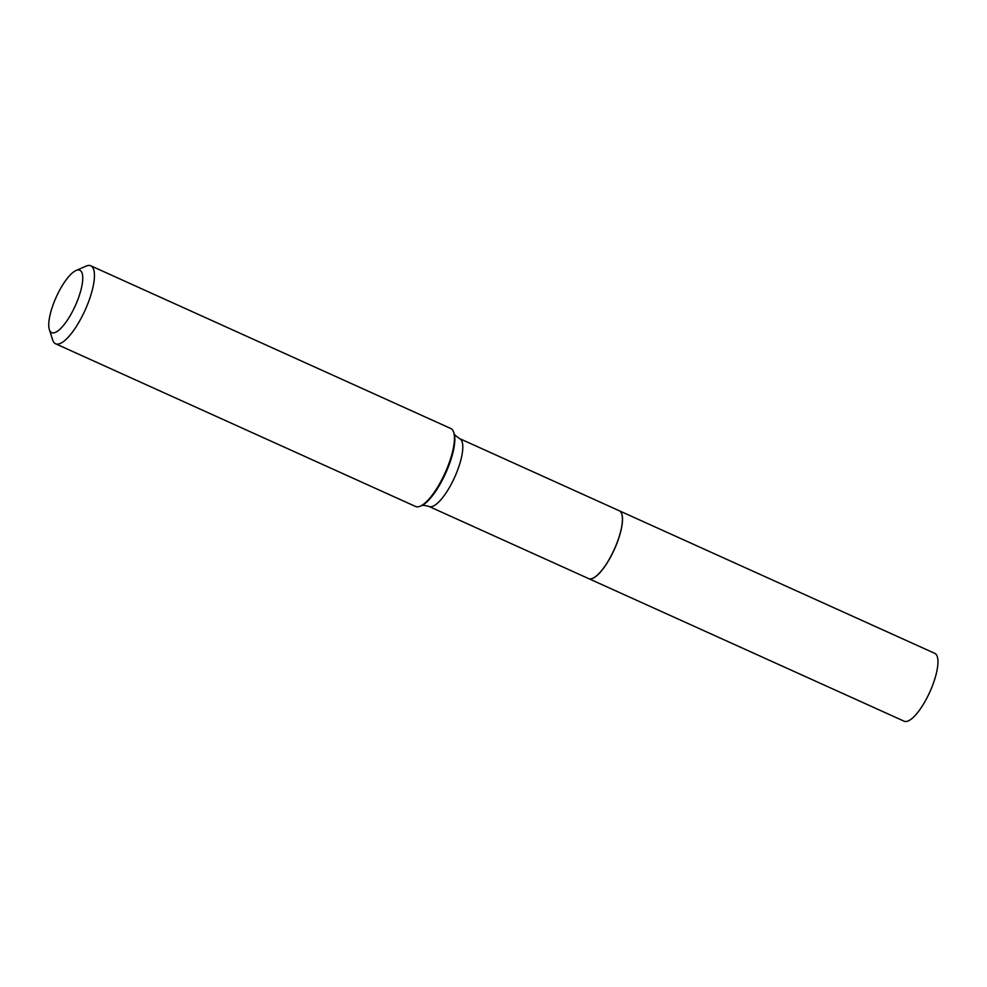 <?xml version="1.0" encoding="UTF-8"?>
<svg xmlns="http://www.w3.org/2000/svg" width="987" height="987" viewBox="0 0 987 987"><rect width="100%" height="100%" fill="white"/><g stroke="black" fill="none" stroke-linecap="round" stroke-linejoin="round"><path stroke-width="1.48" d="M588.634 578.604A37.222 11.375 -65.7 0 0 588.684 578.616L904.141 721.201A37.222 11.375 -65.7 0 0 929.939 691.739A37.222 11.375 -65.7 0 0 934.8 653.369L619.342 510.797A37.222 11.375 -65.7 0 0 619.293 510.772M588.684 578.616A37.222 11.375 -65.7 0 0 614.482 549.154A37.222 11.375 -65.7 0 0 619.342 510.797M592.792 578.259A37.111 11.338 -65.7 0 0 592.854 578.234A37.111 11.338 -65.7 0 0 614.457 549.142A37.111 11.338 -65.7 0 0 621.81 514.178A37.111 11.338 -65.7 0 0 621.785 514.116M459.634 438.61A37.222 11.375 -65.7 0 1 454.785 476.968A37.222 11.375 -65.7 0 1 428.975 506.442L588.585 578.579A37.222 11.375 -65.7 0 0 592.731 578.283A37.222 11.375 -65.7 0 0 614.395 549.117A37.222 11.375 -65.7 0 0 621.761 514.054A37.222 11.375 -65.7 0 0 619.244 510.748L459.634 438.61C455.76 436.057 453.872 434.194 453.971 433.034L453.564 431.911A42.786 13.078 -65.7 0 0 450.812 428.518L90.804 265.799A42.786 13.078 -65.7 0 0 86.042 266.132L76.048 270.512A34.224 10.462 -65.7 0 0 56.123 297.334A34.224 10.462 -65.7 0 0 49.35 329.572A34.224 10.462 -65.7 0 0 75.394 305.514A34.224 10.462 -65.7 0 0 76.048 270.512M49.35 329.572L52.669 339.972A42.786 13.078 -65.7 0 0 55.568 343.76A42.786 13.078 -65.7 0 0 85.227 309.893A42.786 13.078 -65.7 0 0 90.804 265.799M55.568 343.76L415.564 506.479A42.786 13.078 -65.7 0 0 419.944 506.306A42.786 13.078 -65.7 0 0 445.223 472.613A42.786 13.078 -65.7 0 0 453.564 431.911M428.975 506.442C424.509 505.221 421.856 505.023 421.054 505.875A41.886 12.806 -65.7 0 0 445.803 472.884A41.886 12.806 -65.7 0 0 453.971 433.034M421.054 505.875L419.944 506.306"/></g></svg>
